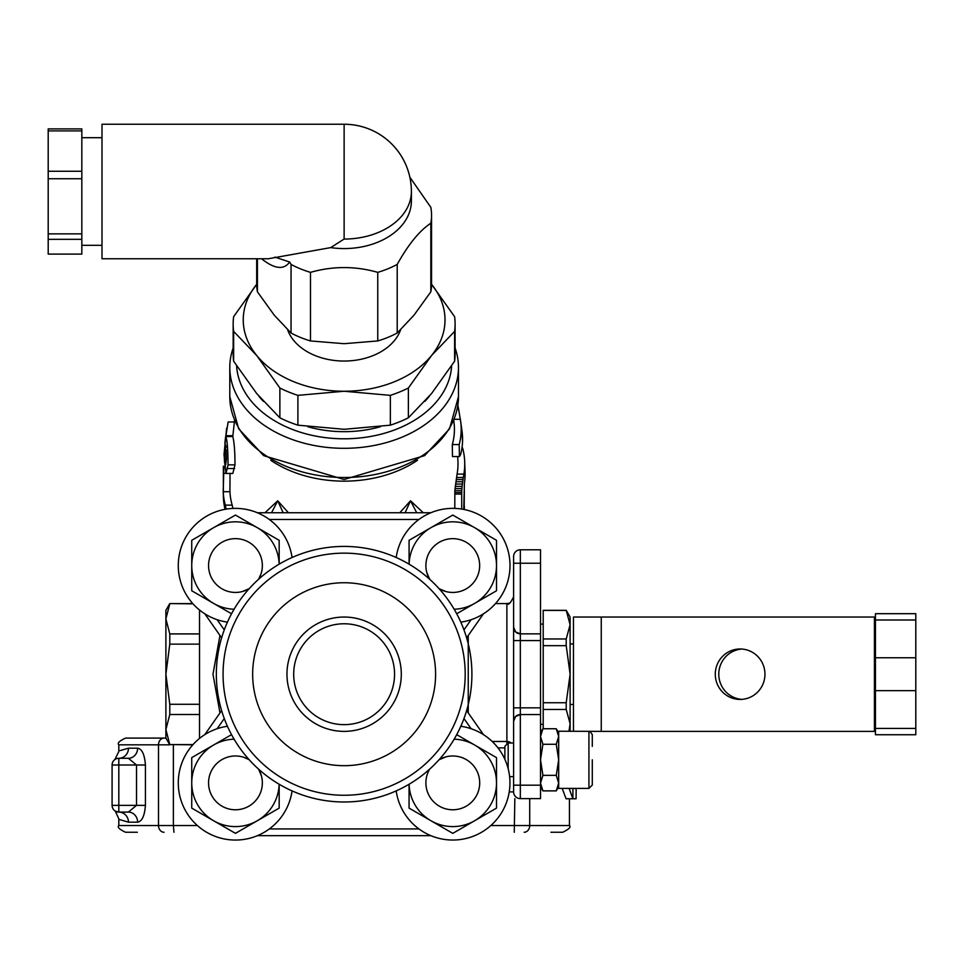 <?xml version="1.0" encoding="UTF-8"?>
<svg xmlns="http://www.w3.org/2000/svg" width="964" height="964" viewBox="0 0 964 964"><rect width="100%" height="100%" fill="white"/><g stroke="black" fill="none" stroke-linecap="round" stroke-linejoin="round"><path stroke-width="1.45" d="M292.056 790.902A57.165 57.165 0 0 1 178.352 785.564A57.165 57.165 0 0 1 227.432 726.278M460.828 726.278A57.165 57.165 0 0 1 456.816 839.897A57.165 57.165 0 0 1 396.192 790.902M227.432 622.141A57.165 57.165 0 0 1 232.77 508.438A57.165 57.165 0 0 1 292.056 557.505M396.192 557.505A57.165 57.165 0 0 1 456.816 508.51A57.165 57.165 0 0 1 460.828 622.141M279.15 564.169A43.717 43.717 0 0 0 257.316 527.682L279.174 540.298L279.174 564.157M231.541 613.755L191.74 590.775L191.74 565.543A43.717 43.717 0 0 0 234.095 609.236M257.316 527.682A43.717 43.717 0 0 0 191.74 565.543L191.74 540.298L235.457 515.065L257.316 527.682M558.674 736.508L556.264 728.748L542.913 728.748L540.515 736.508L542.913 744.28L540.515 759.813L542.913 775.345L540.515 783.105L542.913 790.878L556.264 790.878L558.674 783.105L556.264 775.345L558.674 759.813L556.264 744.28L558.674 736.508M556.264 775.345L542.913 775.345M556.264 744.28L542.913 744.28M540.515 563.241L540.515 549.781L520.331 549.781A6.724 6.724 0 0 0 513.607 556.505L513.607 640.578L513.607 563.241L513.607 571.797L513.607 563.241L540.515 563.241L540.515 707.841L520.331 707.841L520.331 640.578L540.515 640.578M508.173 768.669L508.173 743.003L513.607 743.003L513.607 707.841L513.607 791.902A6.724 6.724 0 0 0 520.331 798.626L540.515 798.626L540.515 707.841M592.294 759.813L592.294 785.033L592.294 759.813M588.932 731.375L588.932 788.395L558.674 788.395L558.674 731.23L601.259 731.375L601.259 617.044L573.472 617.044L573.472 731.23M508.173 743.003L504.871 746.293L504.871 759.283M540.515 714.565L520.331 714.565A6.724 6.724 0 0 0 513.607 721.289L515.583 716.529L520.331 714.565L520.331 707.841L513.607 707.841L513.607 605.416L513.607 640.578L520.331 640.578L520.331 633.854L540.515 633.854M468.251 712.902L468.239 635.541M513.607 627.13A6.724 6.724 0 0 0 520.331 633.854A6.724 6.724 0 0 1 513.607 627.13L515.583 631.89L520.331 633.854L520.331 549.781A6.724 6.724 0 0 0 513.607 556.505M511.233 743.003A6.724 6.411 0 0 0 506.883 741.473L492.218 741.473M199.524 738.412L199.524 610.007M219.973 635.469L212.972 674.21L219.973 712.95M566.217 610.32L543.202 610.32L543.202 638.963L566.217 638.963L570.11 624.696L566.217 610.32L570.11 617.044L570.11 731.23M543.202 638.963L543.202 709.456L566.217 709.456L566.217 702.744L570.11 674.21L566.217 645.675L566.217 638.963M543.202 702.744L566.217 702.744M568.989 731.23L570.11 723.711L566.217 709.456M543.202 709.456L543.202 728.748M543.202 610.429L566.217 610.429M543.202 645.675L566.217 645.675M875.445 617.044L874.42 617.044L874.42 731.375L875.445 731.375M741.87 649.049A25.221 24.835 -90 0 0 718.783 674.21A25.221 24.835 -90 0 0 741.87 699.37M764.958 674.21A25.221 24.835 90 0 1 740.123 699.43A25.221 24.835 90 0 1 715.288 674.21A25.221 24.835 90 0 1 740.123 648.989A25.221 24.835 90 0 1 764.958 674.21M601.259 617.044L874.42 617.044M915.8 619.997L915.8 613.682L875.445 613.682L875.445 619.997L915.8 619.997L915.8 657.749L875.445 657.749L875.445 690.658L915.8 690.658L915.8 728.423L875.445 728.423L875.445 734.737L915.8 734.737L915.8 728.423M875.445 728.423L875.445 690.658M875.445 657.749L875.445 619.997M915.8 657.749L915.8 690.658M874.42 731.375L601.259 731.375M114.812 759.608L118.825 751.534L118.813 744.823C117.114 743.184 119.355 740.942 125.549 738.099L165.892 738.099L165.892 610.32L169.785 603.585L193.017 603.838M169.785 603.838L165.892 618.876L169.785 633.914L169.785 644.133L165.892 674.21L169.785 704.286L199.524 704.286M169.785 644.133L199.524 644.133M169.785 704.286L169.785 714.505L199.524 714.505M169.785 714.505L165.892 729.543L169.785 744.582L193.017 744.582M169.785 744.582L192.788 744.823M169.785 633.914L199.524 633.914M466.624 637.831L483.47 613.779M221.624 710.589L204.79 734.628M430.872 512.74L257.388 512.74M257.388 835.668L430.872 835.668M483.47 734.628L466.624 710.589M204.79 613.779L221.624 637.831M344.124 553.143A121.066 121.066 0 0 1 448.971 734.737A121.066 121.066 0 0 1 239.289 734.737A121.066 121.066 0 0 1 344.124 553.143M344.124 765.681A91.472 91.472 0 0 1 264.907 628.48A91.472 91.472 0 0 1 423.341 628.48A91.472 91.472 0 0 1 344.124 765.681M344.124 546.419A127.79 127.79 0 0 0 233.457 738.099A127.79 127.79 0 0 0 454.791 738.099A127.79 127.79 0 0 0 344.124 546.419M344.124 724.651A50.441 50.441 0 0 1 300.443 648.989A50.441 50.441 0 0 1 387.805 648.989A50.441 50.441 0 0 1 344.124 724.651M344.124 731.375A57.165 57.165 0 0 0 393.637 645.627A57.165 57.165 0 0 0 294.623 645.627A57.165 57.165 0 0 0 344.124 731.375M875.445 734.737L915.8 734.737L875.445 734.737M513.607 738.099L513.607 707.841L513.607 738.099M592.294 746.365L592.294 734.592L589.92 731.375M576.159 788.395L572.905 788.528L576.159 788.528L576.086 798.77L566.085 798.77L562.181 788.395M550.938 832.257L562.711 832.257C568.989 829.209 571.23 826.967 569.435 825.533L490.857 825.533M423.268 512.74L410.531 500.798L405.097 512.74M416.689 512.74L410.531 500.798L399.795 512.74M288.429 512.74L277.728 500.798L264.992 512.74M283.151 512.74L277.728 500.798L271.559 512.74M118.813 744.823L158.506 744.823L158.506 825.533L118.813 825.533C117.066 827.088 119.307 829.329 125.549 832.257L137.31 832.257M164.037 738.099A6.724 5.543 90 0 0 158.506 744.823L169.785 744.823L165.892 738.099L137.31 738.099M233.155 348.004A114.33 80.843 0 0 0 229.793 367.465A114.33 80.843 0 0 0 344.124 448.308A114.33 80.843 0 0 0 458.466 367.465A114.33 80.843 0 0 0 455.092 348.004M451.646 365.778A107.606 76.096 180 0 1 344.124 438.801A107.606 76.096 180 0 1 236.602 365.778M117.921 812.025L118.813 812.086L118.813 765.006L112.089 765.006L112.089 805.362L136.526 805.362L128.381 812.086A10.086 9.242 -90 0 1 137.623 822.172C141.985 821.497 144.588 815.893 145.431 805.362L145.431 765.006C144.588 754.463 141.985 748.859 137.623 748.185L128.477 748.185C115.62 751.932 115.62 751.932 128.477 748.185A10.086 9.652 -90 0 1 118.813 758.282L128.381 758.282L136.526 765.006L136.526 805.362L145.431 805.362M115.584 811.254L118.813 812.086L128.381 812.086L118.813 812.086A6.724 6.724 0 0 1 112.089 805.362M145.431 765.006L118.813 765.006L118.813 758.282A6.724 6.724 0 0 0 115.596 759.102M118.813 825.533L118.813 818.834L115.294 811.086M114.849 759.56L115.294 759.283A6.724 6.724 0 0 0 112.089 765.006A6.724 6.724 0 0 1 118.813 758.282A10.086 9.652 -90 0 0 128.477 748.185L120.223 750.57M128.381 812.086L118.813 812.086A10.086 9.652 -90 0 1 128.477 822.172L128.453 822.172C115.62 818.424 115.62 818.424 128.477 822.172L137.623 822.172M117.56 758.403L118.813 758.282M128.381 758.282A10.086 9.242 90 0 0 137.623 748.185M230.035 473.324L229.938 491.724A114.258 80.795 0 0 0 232.179 505.136L232.902 508.426M234.553 420.4L232.782 436.584C234.216 441.874 234.951 451.297 234.987 464.853L232.818 473.432L225.962 473.432L228.058 464.853C227.926 448.863 227.179 439.464 225.793 436.644L228.131 421.967L234.312 421.967M454.791 508.414L454.851 490.688L457.081 474.107A113.873 80.518 0 0 0 457.924 460.937L457.671 456.562M457.864 405.181L460.334 419.304A117.066 82.784 180 0 1 460.503 420.364A117.066 82.784 180 0 1 459.201 444.561L459.418 456.562L452.478 456.562L452.309 444.561A110.306 78 0 0 0 453.767 420.798L453.707 420.4M226.106 509.149L225.323 505.136A120.982 85.543 180 0 1 223.202 491.724L223.913 466.227M223.359 466.227L223.371 497.195A120.801 85.422 0 0 0 225.07 509.329M223.202 491.724L229.938 491.724M225.13 465.01L224.263 456.852L225.239 444.308L226.432 458.985L225.516 465.01M224.949 464.684L225.684 464.684M224.793 464.154L225.841 464.154M224.528 462.696L226.058 462.696M224.407 461.515L226.166 461.515M224.323 460.129L226.311 460.129M224.275 458.563L226.468 458.563M226.624 428.161L224.01 454.538L225.962 473.432M232.686 436.487L225.793 436.644M225.552 436.885L224.865 443.585M224.263 456.852L226.564 456.852M224.287 455.068L226.576 455.068M224.347 453.285L226.54 453.285M224.431 451.574L226.456 451.574M224.54 449.995L226.347 449.995M224.757 447.38L226.094 447.38M224.865 446.344L225.925 446.344M224.986 445.452L225.805 445.452M569.122 788.395L572.905 798.77L572.905 788.528M459.418 456.562L460.611 454.61A118.452 83.76 0 0 0 462.13 432.065A118.452 83.76 0 0 0 461.732 429.354L462.551 441.464M459.201 444.561L452.309 444.561M460.334 419.304L454.14 419.304M462.105 446.91L462.841 448.85A120.608 85.278 180 0 1 464.648 460.816A120.608 85.278 180 0 1 463.865 474.107L457.081 474.107M463.756 509.438L464.419 483.012A120.97 85.543 0 0 0 465.082 472.625L464.648 460.792M463.865 474.107L463.323 477.469L456.502 477.469M463.323 477.469L463.009 479.518L456.165 479.518M463.009 479.518L462.696 481.735L455.839 481.735M462.696 481.735L462.395 484.061L455.514 484.061M462.395 484.061L462.13 486.386L455.225 486.386M462.13 486.386L461.913 488.615L455.008 488.615M461.913 488.615L461.78 490.688L454.851 490.688M461.78 490.688L461.708 492.52L454.779 492.52M461.708 492.52L461.708 494.074L454.779 494.074M461.708 494.074L461.72 509.076M464.323 489.387L464.19 509.522M380.479 426.703A97.521 68.962 180 0 1 307.769 426.703M263.365 401.361A97.521 68.962 180 0 1 258.677 395.939M429.57 395.939A97.521 68.962 180 0 1 424.883 401.361M454.164 609.236A43.717 43.717 0 0 0 474.649 527.682L496.508 540.298L496.508 590.775L456.707 613.755M474.649 527.682A43.717 43.717 0 0 0 409.098 564.169L409.073 540.298L452.791 515.065L474.649 527.682M426.775 572.375L429.655 579.268A26.908 26.908 0 0 1 445.681 539.599A26.908 26.908 0 0 1 466.106 588.92A26.908 26.908 0 0 1 439.066 588.679L445.958 591.559M243.82 591.113L249.182 588.679L242.301 591.559M261.027 573.905L258.593 579.268A26.908 26.908 0 0 0 230.685 539.069A26.908 26.908 0 0 0 210.248 574.942A26.908 26.908 0 0 0 249.182 588.679M409.098 784.238A43.717 43.717 0 0 0 474.649 820.738A43.717 43.717 0 0 0 474.649 745.015L496.508 757.632L496.508 808.121L452.791 833.354L409.073 808.121L409.073 784.262M456.707 734.652L474.649 745.015A43.717 43.717 0 0 0 454.164 739.183M445.886 756.873L439.066 759.74A26.908 26.908 0 0 1 479.698 782.876A26.908 26.908 0 0 1 445.681 808.82A26.908 26.908 0 0 1 429.655 769.151M439.066 759.74L445.958 756.861M261.027 774.502L258.593 769.151L261.473 776.032M243.832 757.306L249.182 759.74A26.908 26.908 0 0 0 210.248 773.477A26.908 26.908 0 0 0 230.685 809.35A26.908 26.908 0 0 0 258.593 769.151M279.174 784.262L279.174 808.121L235.457 833.354L191.74 808.121L191.74 782.876A43.717 43.717 0 0 0 257.316 820.738A43.717 43.717 0 0 0 279.15 784.238M234.095 739.183A43.717 43.717 0 0 0 191.74 782.876L191.74 757.632L231.541 734.652M256.701 284.32A100.883 71.336 0 0 0 256.761 355.571A100.883 71.336 0 0 0 344.124 391.239A100.883 71.336 0 0 0 431.498 355.571A100.883 71.336 0 0 0 431.559 284.32M400.59 329.833A58.177 41.139 180 0 1 344.124 361.042A58.177 41.139 180 0 1 287.67 329.833M431.498 284.235L454.61 316.674A110.968 78.47 180 0 1 455.092 324.024A110.968 78.47 180 0 1 454.61 331.387L431.498 355.571L408.375 388.01A110.968 78.47 180 0 1 390.36 395.361L344.124 391.239L297.9 395.361A110.968 78.47 180 0 1 279.873 388.01L256.761 355.571L233.637 331.387A110.968 78.47 180 0 1 233.155 324.024A110.968 78.47 180 0 1 233.637 316.674L256.761 284.235M233.155 324.024L233.155 353.836A110.968 78.47 0 0 0 233.637 361.199L256.761 393.625L279.873 417.81A110.968 78.47 0 0 0 297.9 425.172L344.124 429.293L390.36 425.172A110.968 78.47 0 0 0 408.375 417.81L431.498 393.625L454.61 361.199A110.968 78.47 0 0 0 455.092 353.836L455.092 324.024M233.637 331.387L233.637 361.199M279.873 388.01L279.873 417.81M297.9 395.361L297.9 425.172M390.36 395.361L390.36 425.172M454.61 331.387L454.61 361.199M408.375 388.01L408.375 417.81M48.2 239.337L48.2 254.11L81.832 254.11L81.832 128.899L48.2 128.899L48.2 239.337L81.832 239.337M48.2 130.899L81.832 130.899M48.2 171.255L81.832 171.255M48.2 178.738L81.832 178.738M48.2 233.866L81.832 233.866M256.689 258.762L256.689 283.874A87.435 61.829 0 0 0 257.412 291.815L274.234 315.156L291.044 333.002A87.435 61.829 0 0 0 310.492 340.943L344.124 343.69L377.755 340.943A87.435 61.829 0 0 0 397.204 333.002L414.014 315.156L430.836 291.815L430.836 223.226A87.435 61.829 0 0 0 431.559 215.285A87.435 61.829 0 0 0 430.836 207.344L409.833 177.171M397.204 333.002L397.204 264.413C408.411 244.302 419.629 230.577 430.836 223.226M430.836 291.815A87.435 61.829 0 0 0 431.559 283.874L431.559 215.285M344.124 239.06A67.251 47.561 0 0 0 411.387 191.499L411.387 201.018A67.251 47.561 0 0 1 330.676 247.615L344.124 239.06L344.124 124.248L102.003 124.248L102.003 258.762L268.353 258.762L330.676 247.615M261.569 258.762C274.523 269.077 283.886 270.161 289.67 262.015L274.824 257.099M289.67 262.015L291.044 264.413A87.435 61.829 0 0 0 310.492 272.354C332.917 265.98 355.33 265.98 377.755 272.354A87.435 61.829 0 0 0 397.204 264.413M377.755 340.943L377.755 272.354M310.492 340.943L310.492 272.354M291.044 333.002L291.044 264.413M257.412 291.815L257.412 258.762M495.46 603.585L506.883 603.585L506.883 744.28M498.002 747.883L504.871 747.883M540.515 785.178L520.331 785.178L520.331 714.565A6.724 6.724 0 0 0 513.607 721.289M520.331 798.626L520.331 785.178L513.607 785.178M513.607 791.902L509.245 791.902M418.942 828.944L269.305 828.944M463.973 718.529L471.119 728.724M471.119 619.695L463.973 629.89M269.305 519.476L418.942 519.476M224.275 629.89L217.129 619.695M217.129 728.724L224.275 718.529M514.848 798.626L514.258 832.257M524.175 832.257A6.724 5.543 -90 0 0 529.706 825.533L529.706 798.626M197.403 825.533L173.363 825.533L173.363 744.823M173.954 832.257L173.363 825.533L158.506 825.533A6.724 5.543 90 0 0 164.037 832.257M270.788 460.298A105.932 74.903 0 0 0 417.46 460.298M458.466 396.674A114.33 80.843 180 0 1 344.124 477.517A114.33 80.843 180 0 1 229.793 396.674L238.723 428.884L263.738 455.671L344.124 479.482L424.509 455.671L449.525 428.884L458.466 396.674L458.466 367.465M225.323 505.136L232.179 505.136M223.347 467.444L224.01 467.444M223.299 473.324L225.636 473.324M227.673 468.564L234.613 468.564M228.058 464.853L234.987 464.853M225.829 435.716L232.589 435.716M458.635 409.278L457.141 409.278M462.841 448.85L461.828 448.85M558.674 732.905L556.264 728.748M558.674 786.708L556.264 790.878M540.515 732.905L542.913 728.748M540.515 786.708L542.913 790.878M588.932 788.395L592.294 785.033M513.607 776.623L509.619 776.623M573.472 643.94L570.11 643.94M573.472 704.479L570.11 704.479M506.883 603.585C508.209 605.488 510.45 603.247 513.607 596.861M540.515 724.313L543.202 724.313M540.515 624.106L543.202 624.106M169.785 603.585L192.788 603.585M506.956 603.585L509.185 603.187M509.558 603.042L510.318 602.645M569.435 825.533L569.435 798.77M229.793 367.465L229.793 396.674M116.692 811.748L114.957 810.857M459.238 412.64L457.876 405.242M462.13 432.065L460.503 420.364M464.214 509.522L464.419 506.51M81.832 245.314L102.003 245.314M81.832 137.695L102.003 137.695M411.387 191.499A67.251 67.251 0 0 0 344.124 124.248"/></g></svg>
